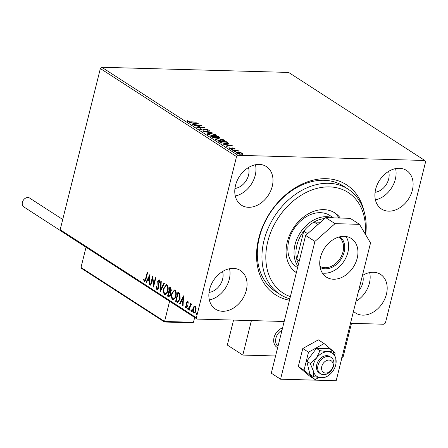 <?xml version="1.0" encoding="UTF-8"?>
<svg xmlns="http://www.w3.org/2000/svg" width="448" height="448" viewBox="0 0 448 448"><rect width="100%" height="100%" fill="white"/><g stroke="black" fill="none" stroke-linecap="round" stroke-linejoin="round"><path stroke-width="0.67" d="M289.475 300.233A65.47 49.106 -57.1 0 1 258.714 238.336A65.47 49.106 -57.1 0 1 312.564 180.292A65.47 49.106 -57.1 0 1 364.045 211.271M348.107 189.134L343.465 186.133A62.686 47.012 122.9 0 0 259.386 237.395A62.686 47.012 122.9 0 0 275.397 291.418L280.039 294.42A62.686 47.012 -57.1 0 1 273.986 217.207A62.686 47.012 -57.1 0 1 346.662 188.25A62.686 47.012 -57.1 0 1 348.107 189.134A62.686 47.012 -57.1 0 1 365.691 234.786M353.489 311.298A22.982 17.237 122.9 0 0 355.6 313.001A22.982 17.237 122.9 0 0 386.428 294.202A22.982 17.237 122.9 0 0 380.559 274.394A22.982 17.237 122.9 0 0 362.404 275.542M355.981 301.302A22.982 17.237 122.9 0 0 369.404 283.198A22.982 17.237 122.9 0 0 369.662 272.58M272.233 186.362A22.982 17.237 122.9 0 0 266.358 166.55A22.982 17.237 122.9 0 0 235.53 185.349A22.982 17.237 122.9 0 0 241.399 205.156A22.982 17.237 122.9 0 0 272.233 186.362M235.273 195.966A22.982 17.237 122.9 0 0 255.209 175.353A22.982 17.237 122.9 0 0 255.461 164.741M246.305 290.338A22.982 17.237 122.9 0 0 240.436 270.53A22.982 17.237 122.9 0 0 209.608 289.33A22.982 17.237 122.9 0 0 215.477 309.137A22.982 17.237 122.9 0 0 246.305 290.338M209.35 299.942A22.982 17.237 122.9 0 0 229.281 279.334A22.982 17.237 122.9 0 0 229.538 268.716M412.356 190.226A22.982 17.237 122.9 0 0 406.482 170.419A22.982 17.237 122.9 0 0 375.654 189.213A22.982 17.237 122.9 0 0 381.528 209.02A22.982 17.237 122.9 0 0 412.356 190.226M375.402 199.83A22.982 17.237 122.9 0 0 395.332 179.222A22.982 17.237 122.9 0 0 395.59 168.605M375.077 192.293A14.627 10.97 122.9 0 0 388.657 179.038A14.627 10.97 122.9 0 0 388.584 171.405M209.031 292.41A14.627 10.97 122.9 0 0 222.611 279.149A14.627 10.97 122.9 0 0 222.533 271.516M234.954 188.429A14.627 10.97 122.9 0 0 248.534 175.174A14.627 10.97 122.9 0 0 248.461 167.541M358.574 290.892A14.627 10.97 122.9 0 0 362.734 283.013A14.627 10.97 122.9 0 0 362.656 275.386M240.526 152.583L242.592 153.339L242.777 154.039L241.158 154.241L236.701 153.177L236.303 152.678L238.101 152.27L240.47 152.802M232.081 150.125L237.77 150.282L238.185 150.55L237.345 150.528L239.131 151.222L232.081 150.125M234.864 148.887L234.982 148.417L234.976 148.915L233.139 148.137L231.538 148.82L229.018 148.21L228.928 147.672L231.095 148.551L232.697 147.862L234.982 148.417L234.976 148.915M234.242 148.742L234.31 148.417M232.725 148.187L232.282 148.758M229.018 148.21L228.928 147.672L228.833 148.064M229.695 147.846L229.6 148.478M231.459 148.82L231.952 147.924L231.823 148.445L232.568 148.383L232.439 148.882M228.334 143.494L228.43 143.119C228.43 143.662 227.601 143.892 225.943 143.808L220.074 142.363L218.814 141.551L226.598 141.764L228.463 143.321M216.373 137.81L216.468 137.43L215.331 137.928L211.842 137.043L210.762 136.343L218.546 136.556L219.8 137.558L216.524 137.659M203.47 131.628L209.518 130.721L209.972 131.012L205.386 131.701L213.058 133.011L203.47 131.628M194.023 125.524L201.393 125.468L198.296 127.058L204.518 127.49L196.734 127.271L199.819 125.681L194.023 125.524M190.73 121.778L196.325 122.192L191.066 122.046L187.348 121.33L187.225 120.691L188.037 120.848L188.143 121.352L190.663 122.035M187.348 121.33L187.225 120.691L187.118 121.128M188.037 120.848L187.88 121.593M101.797 67.273L288.624 72.425L424.81 160.468L237.978 155.316L236.544 156.587L100.358 68.544L101.797 67.273L237.978 155.316M198.755 123.76L192.774 124.718L192.321 124.421L194.258 124.13L192.741 123.15L189.235 122.427L198.738 123.822M199.836 129.405L200.318 128.66L201.051 128.89L200.603 129.405L202.681 129.931L205.262 128.968L208.046 129.646L207.777 130.284L206.97 130.06L207.245 129.623L205.71 129.242L203.084 130.2L199.545 129.018M200.312 129.702L200.441 129.181L200.525 129.724M207.379 129.909L207.917 130.166L208.046 129.646L208.292 129.976M206.97 130.06L207.245 129.623M209.619 133.218L215.802 134.658L216.345 135.346L213.825 135.912L207.654 134.456L207.127 133.784L209.552 133.482M217.672 138.426L223.86 139.866L224.398 140.554L221.878 141.12L215.706 139.664L215.186 138.992L217.61 138.69M232.226 145.404L226.246 146.356L225.792 146.059L227.73 145.768L226.212 144.788L222.706 144.066L232.21 145.46M231.23 149.598L231.308 149.285L232.305 149.531L231.006 149.492M234.427 151.659L234.506 151.351L235.497 151.592L234.203 151.558M239.635 155.03L239.714 154.717L240.705 154.963L239.411 154.924M424.81 160.468L425.6 161.801L385.414 322.969L383.981 324.234L350.493 323.31M284.178 321.485L197.148 319.082L60.962 231.039L60.172 229.706L100.358 68.544M193.894 306.561L195.294 306.191L196.14 308.011L195.955 310.638C195.496 312.53 194.706 313.342 193.575 313.074C192.646 312.01 192.422 310.542 192.903 308.661L193.894 306.561L195.054 306.074M194.83 306.034L195.294 306.191M194.051 313.23L193.575 313.074L194.023 313.085C193.094 312.021 192.864 310.554 193.346 308.672L192.903 308.661M191.744 304.657L190.49 305.698L189.302 310.173L188.882 309.898L190.54 303.251L190.96 303.52L190.714 304.5L191.71 303.873L191.974 304.304L191.598 304.886L191.324 304.606L191.643 304.651M188.311 303.162L187.953 302.114L186.878 302.736L187.253 306.751L185.892 308.101L185.259 306.65L185.651 306.186L186.049 307.255L186.827 306.516L186.458 302.501L187.684 301.269L188.25 302.736L187.863 303.145L187.393 302.064L187.712 302.109M186.166 308.196L185.707 306.662L185.259 306.65M186.049 307.255L186.648 307.322L187.27 306.527L186.827 306.516M176.882 302.142L175.622 301.325L177.89 292.23L178.707 292.757L179.917 293.922L180.057 299.046L177.761 302.462L175.622 301.325M167.563 296.117L169.831 287.022L170.598 287.515L171.287 290.578L170.296 292.186L170.57 295.064C170.19 296.559 169.551 297.147 168.65 296.817L167.563 296.117L168.011 296.128L170.218 287.269M169.114 296.974L168.011 296.128M160.272 291.407L160.804 281.182L161.258 281.478L160.854 289.229L163.895 283.181L164.349 283.472L160.362 291.407M150.83 285.298L150.41 285.029L152.678 275.929L153.698 284.469L155.389 277.682L155.809 277.95L153.535 287.05L152.516 278.527L150.83 285.298M144.525 280.409L145.684 278.438L147.196 272.384L147.61 272.653L146.082 278.796C145.835 280.56 145.242 281.406 144.295 281.344L143.534 279.636L143.92 279.07L144.525 280.409L145.124 280.47L146.132 278.449L147.582 272.636M144.631 281.462L143.976 279.647L143.534 279.636M60.172 229.706L196.358 317.755L236.544 156.587M150.041 274.226L149.582 284.491L149.128 284.2L149.296 280.924L147.773 279.938L146.49 282.492L146.037 282.201L150.041 274.226M156.985 288.462L158.122 287.414L157.696 281.366L159.191 279.871L159.858 282.089L159.393 282.436L158.956 280.801L158.122 281.602L158.536 287.694C158.189 289.055 157.606 289.626 156.778 289.419L156.061 286.642L156.514 286.401L156.985 288.462L157.668 288.557M158.906 279.776L159.191 279.871M159.835 282.447L159.398 280.812L159.034 280.801M157.119 289.531L156.778 289.419L157.226 289.43L156.503 286.653L156.061 286.642M163.688 288.378L166.376 284.698L166.947 284.883C168.241 286.373 168.549 288.422 167.866 291.026L165.211 294.672L164.595 294.47C163.324 292.986 163.022 290.954 163.688 288.378L164.136 288.389L166.594 284.726M171.746 293.586L174.434 289.906L175.006 290.091C176.299 291.581 176.602 293.625 175.924 296.234L173.264 299.88L172.654 299.678C171.382 298.194 171.08 296.162 171.746 293.586L172.189 293.597L174.653 289.934M183.512 295.865L183.053 306.13L182.599 305.838L182.767 302.562L181.244 301.577L179.962 304.136L179.508 303.839L183.512 295.865M187.723 308.409L188.261 307.871L188.418 308.857L187.88 309.389L187.723 308.409L188.703 307.882M190.921 310.47L191.453 309.938L191.615 310.923L191.078 311.455L190.921 310.47L191.901 309.949M196.129 313.841L196.661 313.303L196.823 314.289L196.286 314.821L196.129 313.841L197.109 313.314M196.358 317.755L197.148 319.082M149.593 284.222L149.128 284.2M149.57 284.211L149.738 280.935L149.296 280.924M149.738 280.935L147.773 279.938M146.597 282.285L146.037 282.201M146.485 282.212L150.069 275.066M149.352 279.871L149.794 279.888L149.974 276.455L149.531 276.444L148.187 279.121L149.352 279.871L149.531 276.444M150.886 285.062L150.41 285.029M150.858 285.04L152.874 276.954M155.775 277.934L154.14 284.48L153.698 284.469M153.787 286.059L152.964 278.544L152.516 278.527M157.427 288.478L158.57 287.426L158.122 287.414M158.57 287.426L158.654 286.44L158.211 286.429M158.654 286.44L158.01 282.901L157.562 282.89M158.01 282.901L158.138 281.378L157.696 281.366M158.138 281.378L159.639 279.882M160.759 290.618L161.235 281.462M164.237 283.399L161.302 289.246L160.854 289.229M165.43 294.655L164.595 294.47M165.043 294.482C163.772 292.998 163.47 290.965 164.136 288.389M165.262 293.541C166.522 293.81 167.401 292.886 167.894 290.769C168.437 288.702 168.196 287.056 167.177 285.841L166.734 285.83C165.48 285.6 164.601 286.541 164.108 288.641C163.57 290.702 163.806 292.326 164.814 293.53L165.738 293.698M167.894 290.769L167.451 290.758C167.989 288.686 167.748 287.045 166.734 285.83L167.177 285.841M164.814 293.53C166.074 293.798 166.953 292.874 167.451 290.758M169.249 295.982L169.691 295.999L170.598 294.806L170.346 292.757L169.058 292.074L168.213 295.456L169.249 295.982L170.156 294.795L169.904 292.746L169.058 292.074M169.949 291.29L171.31 290.338L170.895 288.512L170.464 288.238L170.016 288.221L169.288 291.138L170.458 291.491M170.895 288.512L170.016 288.221M171.31 290.338L170.862 290.326L170.447 288.501M169.501 291.278L170.862 290.326M170.346 292.757L169.904 292.746M170.598 294.806L170.156 294.795M173.482 299.863L172.654 299.678M173.096 299.69C171.825 298.206 171.522 296.173 172.189 293.597M173.314 298.749C174.574 299.018 175.454 298.094 175.952 295.977C176.49 293.91 176.249 292.264 175.235 291.049L174.793 291.038C173.533 290.808 172.659 291.749 172.161 293.849C171.629 295.91 171.864 297.534 172.872 298.738L173.796 298.906M175.952 295.977L175.504 295.966C176.047 293.894 175.806 292.253 174.793 291.038L175.235 291.049M172.872 298.738C174.132 299.006 175.011 298.082 175.504 295.966M176.064 301.336L178.276 292.477M177.974 302.445L177.324 302.154M178.203 301.448L180.09 298.788L179.928 294.65L178.074 293.429L176.271 300.664L177.89 301.442L179.642 298.777L179.48 294.638L178.074 293.429M179.928 294.65L179.48 294.638M180.09 298.788L179.642 298.777M183.064 305.861L182.599 305.838M183.042 305.85L183.21 302.574L182.767 302.562M183.21 302.574L181.244 301.577M180.068 303.923L179.508 303.839M179.956 303.85L183.54 296.705M182.823 301.515L183.266 301.526L183.445 298.094L183.002 298.082L181.658 300.759L182.823 301.515L183.002 298.082M187.27 306.527L187.331 305.827L186.883 305.816M187.331 305.827L187.057 304.858L186.609 304.847M187.057 304.858L186.777 303.621L186.334 303.61M186.777 303.621L186.9 302.512L186.458 302.501M186.9 302.512L188.126 301.28M188.328 309.4L188.171 308.42M189.358 309.932L188.882 309.898M189.33 309.915L190.926 303.503M192.158 303.884L190.714 304.5M191.52 311.466L191.363 310.486M193.346 308.672L194.342 306.578M194.225 312.267C195.065 312.43 195.653 311.802 195.983 310.386L195.535 307.014L195.087 307.003C194.242 306.869 193.654 307.513 193.318 308.935L193.782 312.256L194.538 312.374M195.983 310.386L195.541 310.369L195.087 307.003L195.535 307.014M193.782 312.256C194.622 312.418 195.21 311.791 195.541 310.369M196.728 314.832L196.571 313.852M187.219 121.24L187.886 121.363M187.902 121.369L187.852 121.694M188.065 121.66L188.143 121.352M194.169 124.505L194.258 124.13M193.351 123.542L193.642 123.581M194.236 124.225L194.578 124.443M194.88 124.04L196.913 123.732L193.715 123.284L194.88 124.04L194.785 124.415M196.818 124.107L196.913 123.732M193.609 123.71L193.715 123.284M199.752 125.944L200.558 125.966M197.422 127.294L199.685 126.202L199.819 125.681M199.713 129.315L200.318 128.66M203.224 130.2L203.308 129.864M203.179 130.385L204.288 129.074M204.159 129.595L205.134 129.489M205.184 129.282L205.262 128.968M209.423 131.096L209.518 130.721M215.398 135.022L215.673 135.178L215.802 134.658M215.673 135.178L216.143 135.587M207.2 134.064L208.141 133.784M213.343 135.89L215.415 135.201L215.023 134.652L210.039 133.487L208.029 133.941L207.917 134.613M215.186 135.867L215.415 135.201M208.348 134.82L208.438 134.467L213.41 135.643M208.029 133.941L208.438 134.467M211.607 136.892L211.91 136.898M215.292 136.993L215.606 136.998M218.439 136.982L218.546 136.556M218.893 137.385L219.442 137.76M215.712 137.368L216.39 137.732M218.596 137.082L215.667 136.735L218.198 137.536L218.596 137.082L218.758 137.922M215.751 137.39L215.88 136.875M215.555 137.183L215.667 136.735M215.079 136.847L211.977 136.634L214.917 137.659L215.65 137.278L215.079 136.847M215.594 137.984L215.65 137.278M212.358 137.318L212.453 136.942M211.87 137.06L211.977 136.634M223.457 140.23L223.726 140.386L223.86 139.866M223.726 140.386L224.196 140.795M215.258 139.272L216.199 138.992M221.402 141.098L223.468 140.409L223.076 139.86L218.092 138.695L216.087 139.149L215.97 139.821M223.244 141.075L223.468 140.409M216.401 140.028L216.49 139.675L221.463 140.851M216.087 139.149L216.49 139.675M219.66 142.094L219.968 142.106M225.467 143.791L227.472 142.957L226.492 142.19L226.598 141.764M227.293 142.817L228.301 143.64M227.338 143.774L227.472 142.957M226.492 142.19L220.03 141.842L221.794 142.856L225.529 143.539M219.923 142.268L220.03 141.842M221.721 143.142L221.794 142.856M227.64 146.143L227.73 145.768M226.822 145.18L227.114 145.219M227.707 145.863L228.049 146.082M228.351 145.678L230.384 145.37L227.186 144.922L228.351 145.678L228.256 146.054M230.289 145.746L230.384 145.37M227.08 145.348L227.186 144.922M229.107 148.26L229.443 148.338M231.549 148.753L231.823 148.445M232.585 148.316L232.697 147.862M234.388 148.714L234.702 148.854M242.144 153.681L242.463 153.86L242.592 153.339M242.463 153.86L242.648 154.56M236.432 152.964L237.138 152.807M241.998 154.224L241.892 153.317L238.515 152.538C237.294 152.494 236.919 152.712 237.401 153.194L240.738 153.972C241.959 154.017 242.346 153.798 241.892 153.317M237.328 153.496L237.132 152.835L236.998 153.356M274.036 337.607A11.144 8.361 -57.1 0 1 282.576 327.914A11.144 8.361 -57.1 0 0 274.187 337.058A11.144 8.361 -57.1 0 0 276.881 347.211A11.144 8.361 -57.1 0 1 274.036 337.607M275.582 355.975L242.81 355.068L227.332 345.066L233.559 320.09M242.81 355.068L251.406 320.578M277.659 347.642A11.144 8.361 -57.1 0 1 276.881 347.211A11.144 8.361 -57.1 0 0 277.659 347.642M329.89 360.192A6.966 5.225 122.9 0 0 322.146 365.316A6.966 5.225 122.9 0 0 324.806 372.949A6.966 5.225 122.9 0 0 332.55 367.825A6.966 5.225 122.9 0 0 329.89 360.192M322.241 374.5A9.75 7.314 -57.1 0 1 320.505 373.755A9.75 7.314 -57.1 0 1 319.032 362.684A9.75 7.314 -57.1 0 1 329.358 356.642A9.75 7.314 -57.1 0 1 331.094 357.381A9.75 7.314 -57.1 0 1 332.567 368.458A9.75 7.314 -57.1 0 1 322.241 374.5M281.994 330.254A9.75 7.314 122.9 0 0 275.923 338.139A9.75 7.314 122.9 0 0 278.001 346.254M164.573 321.978L164.567 321.479L164.573 321.978L164.567 321.479L193.48 322.274L194.673 317.486M81.934 268.548L80.998 267.45L164.567 321.479L169.602 301.274M80.998 267.45L86.033 247.251M193.48 322.274L192.153 322.734M341.768 357.51L343.09 357.05L351.495 323.338M60.866 230.877L23.75 206.886A5.292 3.97 -57.1 0 1 22.4 202.322A5.292 3.97 -57.1 0 1 29.501 197.994L62.726 219.475M334.667 355.062L335.199 352.929L324.1 343.56L308.51 352.195L302.786 348.494L298.295 366.503L309.394 375.878L315.118 379.579L318.746 377.569M308.51 352.195L304.018 370.205L298.295 366.503M304.018 370.205L315.118 379.579M324.1 343.56L318.377 339.853L302.786 348.494M322.375 273.067A22.982 17.237 122.9 0 0 347.9 252.286A22.982 17.237 122.9 0 0 346.013 236.499M357.185 258.289A22.982 17.237 122.9 0 0 351.316 238.482A22.982 17.237 122.9 0 0 320.488 257.281A22.982 17.237 122.9 0 0 326.357 277.088A22.982 17.237 122.9 0 0 357.185 258.289M336.179 380.727L370.53 242.956L359.498 224.33L335.031 223.653L314.922 241.422L280.571 379.193L336.179 380.727M359.498 224.33L350.207 218.327L325.741 217.65L335.031 223.653M314.922 241.422L305.637 235.418L271.286 373.19L280.571 379.193M305.637 235.418L325.741 217.65M332.797 351.025L327.802 351.77A13.933 10.45 122.9 0 0 316.551 358.002A13.933 10.45 122.9 0 0 313.443 364.459A13.933 10.45 122.9 0 0 313.309 371L313.477 376.667L309.949 374.388L306.768 361.211L316.428 348.393L319.956 350.672L316.551 358.002L310.296 363.49L313.309 371A13.933 10.45 122.9 0 0 321.322 377.765L326.318 377.02L330.579 373.766A13.933 10.45 122.9 0 0 332.573 371.532A13.933 10.45 122.9 0 0 335.238 366.565A13.933 10.45 122.9 0 0 335.815 358.534L332.797 351.025L329.269 348.746L316.428 348.393M331.094 357.381L329.857 356.58A9.75 7.314 122.9 0 0 316.775 364.554A9.75 7.314 122.9 0 0 319.267 372.96L320.505 373.755M310.296 363.49L306.768 361.211M313.477 376.667L321.322 377.765A13.933 10.45 122.9 0 0 330.579 373.766M335.238 366.565L335.978 364.202L335.815 358.534A13.933 10.45 122.9 0 0 327.802 351.77L319.956 350.672M365.176 233.923A59.898 44.923 122.9 0 0 346.763 191.626A59.898 44.923 122.9 0 0 276.746 220.22A59.898 44.923 122.9 0 0 284.486 293.927A59.898 44.923 122.9 0 0 290.377 296.632M289.828 298.822A62.686 47.012 -57.1 0 1 281.49 295.305A62.686 47.012 -57.1 0 1 280.039 294.42M333.536 217.868L329.941 215.538A30.649 22.982 122.9 0 0 329.235 215.107A30.649 22.982 122.9 0 0 293.703 229.264A30.649 22.982 122.9 0 0 296.666 267.014A30.649 22.982 122.9 0 0 297.371 267.445M296.363 272.625A35.521 26.639 -57.1 0 1 296.335 272.608A35.521 26.639 -57.1 0 1 292.908 228.855A35.521 26.639 -57.1 0 1 334.09 212.447A35.521 26.639 -57.1 0 1 334.908 212.946A35.521 26.639 -57.1 0 1 340.301 218.053M295.204 271.818A35.521 26.639 122.9 0 0 296.408 272.434M338.968 218.019A35.521 26.639 122.9 0 0 333.721 212.234M339.92 236.774A18.25 13.686 -57.1 0 1 344.12 252.185A18.25 13.686 -57.1 0 1 320.124 267.4M319.934 266.291A17.41 13.059 122.9 0 0 342.989 251.866A17.41 13.059 122.9 0 0 338.834 237.054M320.561 222.23L314.07 222.051A29.254 21.941 122.9 0 0 303.755 231.168A29.254 21.941 122.9 0 0 296.912 245.134A29.254 21.941 122.9 0 0 296.744 259.286A29.254 21.941 122.9 0 0 298.536 263.906M297.948 266.258A30.649 22.982 -57.1 0 1 295.025 244.602A30.649 22.982 -57.1 0 1 332.741 217.846M307.619 233.666L303.755 231.168L296.744 259.286L299.275 260.926M324.722 218.557A29.254 21.941 122.9 0 0 314.07 222.051L317.934 224.549M146.132 278.449L145.684 278.438M158.329 284.547L157.881 284.536M169.714 292.219L169.266 292.208M178.791 293.619L178.349 293.608M203.728 129.97L203.857 129.45M219.184 137.57L219.313 137.054M227.304 142.772L227.422 142.296M220.377 142.548L220.478 142.134M342.087 357.022L343.09 357.05M187.981 120.988L187.852 121.509M207.396 129.83L207.267 130.351M234.422 148.585L234.293 149.106M229.527 147.991L229.398 148.512M231.661 148.35L231.532 148.87M164.517 322.022L192.556 322.795M81.48 268.346L164.506 322.022M297.606 267.624L296.666 267.014"/></g></svg>
